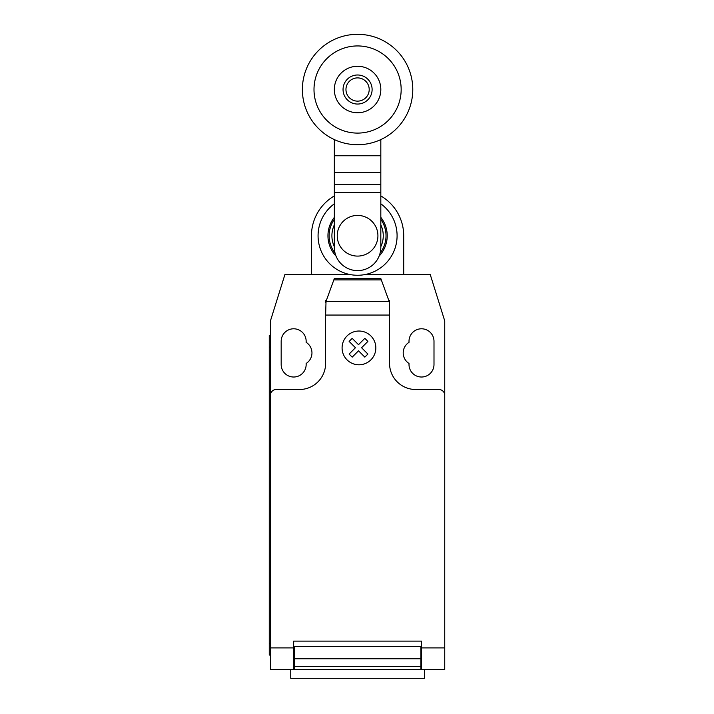 <?xml version="1.0" encoding="UTF-8"?>
<svg xmlns="http://www.w3.org/2000/svg" width="714" height="714" viewBox="0 0 714 714"><rect width="100%" height="100%" fill="white"/><g stroke="black" fill="none" stroke-linecap="round" stroke-linejoin="round"><path stroke-width="1.07" d="M372.11 89.518A14.53 14.53 0 0 1 357.58 104.048A14.53 14.53 0 0 1 343.05 89.518A14.53 14.53 0 0 1 357.58 74.988A14.53 14.53 0 0 1 372.11 89.518M369.2 89.518A11.62 11.62 0 0 1 357.58 101.138A11.62 11.62 0 0 1 345.96 89.518A11.62 11.62 0 0 1 357.58 77.897A11.62 11.62 0 0 1 369.2 89.518M412.781 89.518A55.201 55.201 0 0 1 357.58 144.719A55.201 55.201 0 0 1 302.379 89.518A55.201 55.201 0 0 1 357.58 34.317A55.201 55.201 0 0 1 412.781 89.518M357.58 133.099A43.581 43.581 0 0 1 313.999 89.518A43.581 43.581 0 0 1 357.58 45.937A43.581 43.581 0 0 1 401.161 89.518A43.581 43.581 0 0 1 357.58 133.099M357.58 66.277A23.241 23.241 0 0 0 334.339 89.518A23.241 23.241 0 0 0 357.58 112.758A23.241 23.241 0 0 0 380.821 89.518A23.241 23.241 0 0 0 357.58 66.277M337.24 235.754A20.34 20.34 0 0 0 357.58 256.094A20.34 20.34 0 0 0 377.92 235.754A20.34 20.34 0 0 0 357.58 215.414A20.34 20.34 0 0 0 337.24 235.754M334.339 139.587L334.339 247.374A23.241 23.241 0 0 0 357.58 270.615A23.241 23.241 0 0 0 380.821 247.374L380.821 192.664L334.339 192.664M380.821 192.664L380.821 155.759L334.339 155.759M380.821 155.759L380.821 139.587M380.821 184.364L334.339 184.364M334.339 224.839A25.677 25.677 0 0 0 334.339 246.66M380.821 246.66A25.677 25.677 0 0 0 380.821 224.839M334.339 219.359A28.444 28.444 0 0 0 335.062 253.122M380.098 253.122A28.444 28.444 0 0 0 380.821 219.359M334.339 217.368A29.631 29.631 0 0 0 336.044 256.103A29.631 29.631 0 0 1 334.339 217.368M379.125 256.103A29.631 29.631 0 0 0 380.821 217.368A29.631 29.631 0 0 1 379.125 256.103M334.339 203.802A39.511 39.511 0 0 0 357.58 275.265A39.511 39.511 0 0 0 380.821 203.802M349.628 274.453L311.447 274.453L311.447 235.754A46.133 46.133 0 0 1 334.339 195.904M380.821 195.904A46.133 46.133 0 0 1 403.713 235.754L403.713 274.453L365.532 274.453M290.75 669.58L290.75 678.3L424.411 678.3L424.411 669.58M444.742 653.381L444.742 667.411M326.03 301.353L334.339 278.522L380.821 278.522L389.541 302.468L389.541 315.053L325.62 315.053L326.03 301.353L389.13 301.353M381.321 279.897L333.84 279.897M334.339 278.522L380.821 278.522M389.541 302.468L389.541 300.603L388.862 300.603M389.541 315.053L389.541 363.364A26.15 26.15 0 0 0 415.691 389.505L438.931 389.505A5.81 5.81 0 0 1 444.742 395.315L444.742 647.901L421.501 647.901L421.501 669.58L444.742 669.58L444.742 647.901M311.447 274.453L284.948 274.453L270.419 320.943L270.419 395.315A5.81 5.81 0 0 1 276.229 389.505L299.478 389.505A26.15 26.15 0 0 0 325.62 363.364L325.62 315.053M270.419 395.315L270.419 647.901L293.659 647.901L293.659 641.11L421.501 641.11L421.501 647.901M420.921 649.249L421.501 649.249M420.921 658.763L420.921 646.34L294.248 646.34L294.248 666.528L420.921 666.528L420.921 658.763L294.248 658.763M293.659 649.249L294.248 649.249M294.248 666.528L294.248 669.58L420.921 669.58L420.921 666.528M270.419 647.901L270.419 669.58L293.659 669.58L293.659 647.901M293.659 669.58L294.248 669.58L293.659 669.58M420.921 669.58L421.501 669.58M269.258 643.439L269.258 347.093L270.419 347.093L270.419 643.439L269.258 643.439L269.258 655.059L270.419 655.059M270.419 335.473L269.258 335.473L269.258 347.093M326.298 300.603L325.62 300.603L325.62 302.468M403.713 274.453L430.212 274.453L444.742 320.943L444.742 395.315M409.006 342.345A12.495 12.495 0 0 0 409.006 363.453L409.006 364.524A12.495 12.495 0 0 0 421.501 377.019A12.495 12.495 0 0 0 433.996 364.524L433.996 341.283A12.495 12.495 0 0 0 421.501 328.788A12.495 12.495 0 0 0 409.006 341.283L409.006 342.345M306.154 363.453A12.495 12.495 0 0 0 306.154 342.345L306.154 341.283A12.495 12.495 0 0 0 293.659 328.788A12.495 12.495 0 0 0 281.173 341.283L281.173 364.524A12.495 12.495 0 0 0 293.659 377.019A12.495 12.495 0 0 0 306.154 364.524L306.154 363.453M367.897 354.064L364.836 357.134L358.508 350.806L352.198 357.134L349.128 354.064L355.447 347.736L349.128 341.408L352.198 338.347L358.508 344.675L364.836 338.347L367.897 341.408L361.579 347.736L367.897 354.064M375.841 347.905A16.877 16.877 0 0 0 350.52 333.295A16.877 16.877 0 0 0 350.52 362.525A16.877 16.877 0 0 0 375.841 347.905M380.821 172.369L334.339 172.369M421.501 646.34L420.921 646.34M420.921 652.15L421.501 652.15M294.248 646.34L293.659 646.34M294.248 652.15L293.659 652.15M293.659 668.42L294.248 668.42M420.921 653.31L421.501 653.31M421.501 668.42L420.921 668.42M293.659 653.31L294.248 653.31"/></g></svg>
